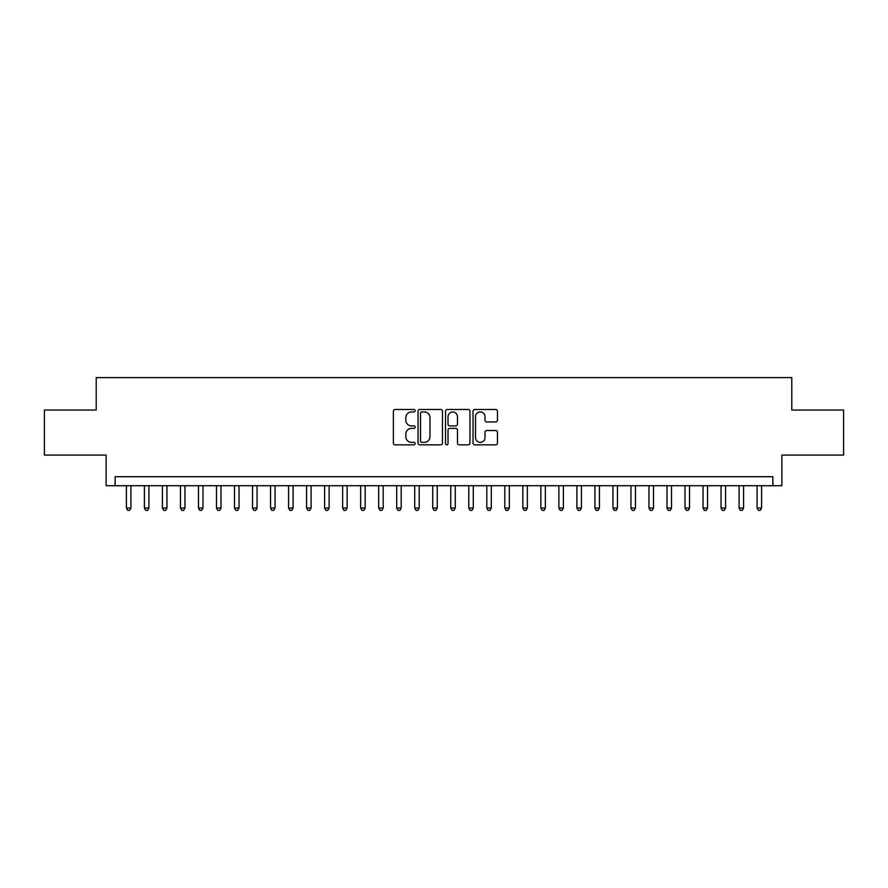 <?xml version="1.0" encoding="UTF-8"?>
<svg xmlns="http://www.w3.org/2000/svg" width="888" height="888" viewBox="0 0 888 888"><rect width="100%" height="100%" fill="white"/><g stroke="black" fill="none" stroke-linecap="round" stroke-linejoin="round"><path stroke-width="1.33" d="M415.173 410.7A1.243 1.243 0 0 0 413.93 409.468L395.138 409.468A1.765 1.765 0 0 0 393.373 411.233L393.373 443.068A1.765 1.765 0 0 0 395.138 444.844L413.93 444.844A1.243 1.243 0 0 0 415.173 443.6A1.243 1.243 0 0 0 413.93 442.368L411.499 442.368A5.661 5.661 0 0 1 405.838 436.707L405.838 434.054A5.661 5.661 0 0 1 411.499 428.393L413.93 428.393A1.243 1.243 0 0 0 415.173 427.15A1.243 1.243 0 0 0 413.93 425.918L411.499 425.918A5.661 5.661 0 0 1 405.838 420.257L405.838 417.604A5.661 5.661 0 0 1 411.499 411.943L413.93 411.943A1.243 1.243 0 0 0 415.173 410.7M495.693 421.933A1.765 1.765 0 0 0 497.458 420.168L497.458 411.233A1.765 1.765 0 0 0 495.693 409.468L474.825 409.468A1.765 1.765 0 0 0 473.049 411.233L473.049 443.068A1.765 1.765 0 0 0 474.825 444.844L495.693 444.844A1.765 1.765 0 0 0 497.458 443.068L497.458 432.278A1.765 1.765 0 0 0 495.693 430.514L486.757 430.514A1.765 1.765 0 0 0 484.992 432.278L484.992 437.629A4.729 4.729 0 0 1 480.264 442.368A4.729 4.729 0 0 1 475.524 437.629L475.524 416.672A4.729 4.729 0 0 1 480.264 411.943A4.729 4.729 0 0 1 484.992 416.672L484.992 420.168A1.765 1.765 0 0 0 486.757 421.933L495.693 421.933M772.871 485.714L781.884 485.714L781.884 455.078L843.6 455.078L843.6 410.034L791.796 410.034L791.796 377.6L96.204 377.6L96.204 410.034L44.4 410.034L44.4 455.078L106.116 455.078L106.116 485.714L772.871 485.714L772.871 476.712L115.129 476.712L115.129 485.714M442.457 411.233A1.765 1.765 0 0 0 440.681 409.468L419.813 409.468A1.765 1.765 0 0 0 418.048 411.233L418.048 443.068A1.765 1.765 0 0 0 419.813 444.844L440.681 444.844A1.765 1.765 0 0 0 442.457 443.068L442.457 411.233M447.319 409.468L468.187 409.468A1.765 1.765 0 0 1 469.952 411.233L469.952 443.068A1.765 1.765 0 0 1 468.187 444.844L459.251 444.844A1.765 1.765 0 0 1 457.487 443.068L457.487 430.158A1.765 1.765 0 0 0 455.722 428.393L449.794 428.393A1.765 1.765 0 0 0 448.029 430.158L448.029 443.6A1.243 1.243 0 0 1 446.786 444.844A1.243 1.243 0 0 1 445.543 443.6L445.543 411.233A1.765 1.765 0 0 1 447.319 409.468M421.756 411.943A1.243 1.243 0 0 0 420.524 413.175L420.524 441.125A1.243 1.243 0 0 0 421.756 442.368L424.32 442.368A5.661 5.661 0 0 0 429.981 436.707L429.981 417.604A5.661 5.661 0 0 0 424.32 411.943L421.756 411.943M457.487 416.761A4.729 4.729 0 0 0 452.758 412.032A4.729 4.729 0 0 0 448.029 416.761L448.029 424.142A1.765 1.765 0 0 0 449.794 425.918L455.722 425.918A1.765 1.765 0 0 0 457.487 424.142L457.487 416.761M126.396 485.714L126.396 508.058L130.902 508.058L130.902 485.714M130.902 508.058L129.548 510.4L127.739 510.4L126.396 508.058M144.411 485.714L144.411 508.058L148.918 508.058L148.918 485.714M148.918 508.058L147.563 510.4L145.765 510.4L144.411 508.058M162.437 485.714L162.437 508.058L166.933 508.058L166.933 485.714M166.933 508.058L165.59 510.4L163.781 510.4L162.437 508.058M180.453 485.714L180.453 508.058L184.959 508.058L184.959 485.714M184.959 508.058L183.605 510.4L181.807 510.4L180.453 508.058M198.468 485.714L198.468 508.058L202.975 508.058L202.975 485.714M202.975 508.058L201.632 510.4L199.822 510.4L198.468 508.058M216.494 485.714L216.494 508.058L221.001 508.058L221.001 485.714M221.001 508.058L219.647 510.4L217.849 510.4L216.494 508.058M234.51 485.714L234.51 508.058L239.016 508.058L239.016 485.714M239.016 508.058L237.662 510.4L235.864 510.4L234.51 508.058M252.536 485.714L252.536 508.058L257.043 508.058L257.043 485.714M257.043 508.058L255.689 510.4L253.89 510.4L252.536 508.058M270.551 485.714L270.551 508.058L275.058 508.058L275.058 485.714M275.058 508.058L273.704 510.4L271.906 510.4L270.551 508.058M288.578 485.714L288.578 508.058L293.084 508.058L293.084 485.714M293.084 508.058L291.73 510.4L289.932 510.4L288.578 508.058M306.593 485.714L306.593 508.058L311.1 508.058L311.1 485.714M311.1 508.058L309.746 510.4L307.947 510.4L306.593 508.058M324.62 485.714L324.62 508.058L329.126 508.058L329.126 485.714M329.126 508.058L327.772 510.4L325.963 510.4L324.62 508.058M342.635 485.714L342.635 508.058L347.141 508.058L347.141 485.714M347.141 508.058L345.787 510.4L343.989 510.4L342.635 508.058M360.661 485.714L360.661 508.058L365.157 508.058L365.157 485.714M365.157 508.058L363.814 510.4L362.004 510.4L360.661 508.058M378.677 485.714L378.677 508.058L383.183 508.058L383.183 485.714M383.183 508.058L381.829 510.4L380.031 510.4L378.677 508.058M396.692 485.714L396.692 508.058L401.198 508.058L401.198 485.714M401.198 508.058L399.855 510.4L398.046 510.4L396.692 508.058M414.718 485.714L414.718 508.058L419.225 508.058L419.225 485.714M419.225 508.058L417.871 510.4L416.072 510.4L414.718 508.058M432.734 485.714L432.734 508.058L437.24 508.058L437.24 485.714M437.24 508.058L435.886 510.4L434.088 510.4L432.734 508.058M450.76 485.714L450.76 508.058L455.267 508.058L455.267 485.714M455.267 508.058L453.912 510.4L452.114 510.4L450.76 508.058M468.775 485.714L468.775 508.058L473.282 508.058L473.282 485.714M473.282 508.058L471.928 510.4L470.129 510.4L468.775 508.058M486.802 485.714L486.802 508.058L491.308 508.058L491.308 485.714M491.308 508.058L489.954 510.4L488.145 510.4L486.802 508.058M504.817 485.714L504.817 508.058L509.324 508.058L509.324 485.714M509.324 508.058L507.969 510.4L506.171 510.4L504.817 508.058M522.843 485.714L522.843 508.058L527.339 508.058L527.339 485.714M527.339 508.058L525.996 510.4L524.186 510.4L522.843 508.058M540.859 485.714L540.859 508.058L545.365 508.058L545.365 485.714M545.365 508.058L544.011 510.4L542.213 510.4L540.859 508.058M558.874 485.714L558.874 508.058L563.381 508.058L563.381 485.714M563.381 508.058L562.037 510.4L560.228 510.4L558.874 508.058M576.9 485.714L576.9 508.058L581.407 508.058L581.407 485.714M581.407 508.058L580.053 510.4L578.255 510.4L576.9 508.058M594.916 485.714L594.916 508.058L599.422 508.058L599.422 485.714M599.422 508.058L598.068 510.4L596.27 510.4L594.916 508.058M612.942 485.714L612.942 508.058L617.449 508.058L617.449 485.714M617.449 508.058L616.094 510.4L614.296 510.4L612.942 508.058M630.957 485.714L630.957 508.058L635.464 508.058L635.464 485.714M635.464 508.058L634.11 510.4L632.312 510.4L630.957 508.058M648.984 485.714L648.984 508.058L653.49 508.058L653.49 485.714M653.49 508.058L652.136 510.4L650.338 510.4L648.984 508.058M666.999 485.714L666.999 508.058L671.506 508.058L671.506 485.714M671.506 508.058L670.151 510.4L668.353 510.4L666.999 508.058M685.025 485.714L685.025 508.058L689.532 508.058L689.532 485.714M689.532 508.058L688.178 510.4L686.369 510.4L685.025 508.058M703.041 485.714L703.041 508.058L707.547 508.058L707.547 485.714M707.547 508.058L706.193 510.4L704.395 510.4L703.041 508.058M721.067 485.714L721.067 508.058L725.563 508.058L725.563 485.714M725.563 508.058L724.22 510.4L722.41 510.4L721.067 508.058M739.082 485.714L739.082 508.058L743.589 508.058L743.589 485.714M743.589 508.058L742.235 510.4L740.437 510.4L739.082 508.058M757.098 485.714L757.098 508.058L761.604 508.058L761.604 485.714M761.604 508.058L760.261 510.4L758.452 510.4L757.098 508.058"/></g></svg>
